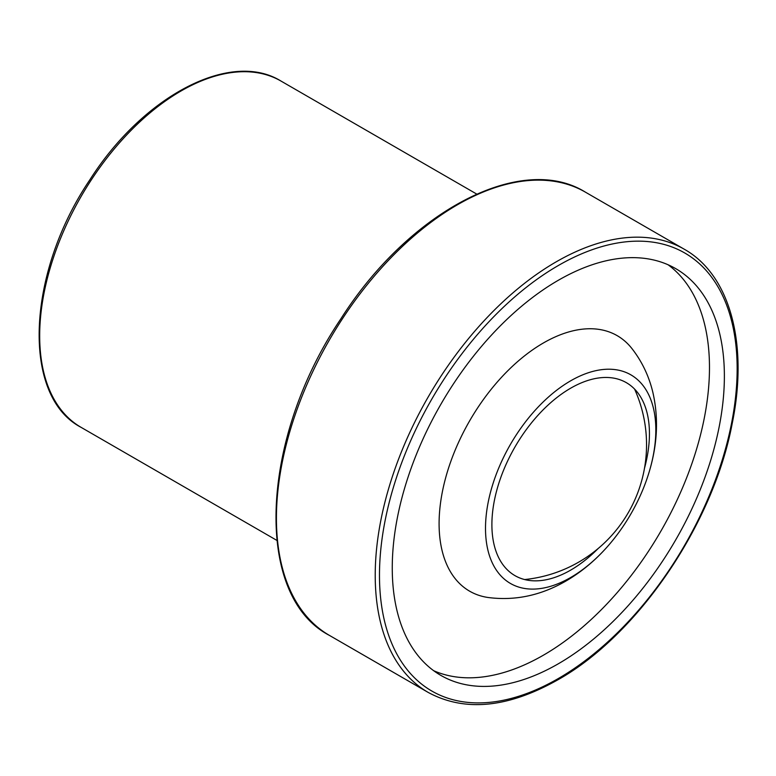 <?xml version="1.0" encoding="UTF-8"?>
<svg xmlns="http://www.w3.org/2000/svg" width="776" height="776" viewBox="0 0 776 776"><rect width="100%" height="100%" fill="white"/><g stroke="black" fill="none" stroke-linecap="round" stroke-linejoin="round"><path stroke-width="1.16" d="M598.189 548.496A111.404 64.321 -60 0 1 570.67 570.117A111.404 64.321 -60 0 1 492.45 513.518A111.404 64.321 -60 0 1 589.236 380.036A111.404 64.321 -60 0 1 644.478 468.326M570.67 577.499A120.435 69.539 -60 0 1 486.251 514.905A120.435 69.539 -60 0 1 592.961 371.374A120.435 69.539 -60 0 1 649.192 471.886A120.435 69.539 -60 0 1 603.612 550.814A120.435 69.539 -60 0 1 570.67 577.499M603.631 550.805C592.137 563.027 579.536 573.125 565.82 581.098C540.804 595.532 514.886 600.993 488.075 597.491A147.537 85.176 -60 0 1 469.645 420.844A147.537 85.176 -60 0 1 631.839 348.453C641.83 361.228 648.814 375.749 652.781 392.035C658.727 417.682 657.524 444.299 649.192 471.886M668.058 264.752A234.856 135.596 -60 0 1 694.743 455.027A234.856 135.596 -60 0 1 543.413 655.187A234.856 135.596 -60 0 1 433.677 670.707M558.313 663.79A234.856 135.596 -60 0 1 440.894 675.421A234.856 135.596 -60 0 1 440.894 404.238A234.856 135.596 -60 0 1 675.741 268.642A234.856 135.596 -60 0 1 711.737 456.831A234.856 135.596 -60 0 1 558.313 663.79M281.009 81.073C230.52 49.722 143.017 96.078 89.725 180.013C26.675 273.394 21.195 396.138 81.092 427.353A199.927 115.43 -60 0 1 81.082 196.503A199.927 115.43 -60 0 1 281.009 81.073L476.668 194.039M558.313 678.534A252.918 146.024 -60 0 1 403.433 458.199A252.918 146.024 -60 0 1 713.192 279.36A252.918 146.024 -60 0 1 558.313 678.534M428.226 692.444A255.925 147.76 -60 0 1 428.226 396.924A255.925 147.76 -60 0 1 684.151 249.154C730.187 274.927 748.646 344.108 732.137 423.851C713.154 524.363 637.736 635.195 557.692 679.912C507.882 707.955 464.727 712.125 428.226 692.444L329.441 635.408A255.925 147.76 -60 0 1 329.431 339.888A255.925 147.76 -60 0 1 585.366 192.128L684.151 249.154M81.092 427.353L276.741 540.319M329.441 635.408C253.131 595.784 259.999 438.566 340.81 318.917C409.088 211.363 521.162 152.144 585.366 192.128M524.634 579.546A135.49 135.49 0 0 0 634.593 389.096"/></g></svg>
